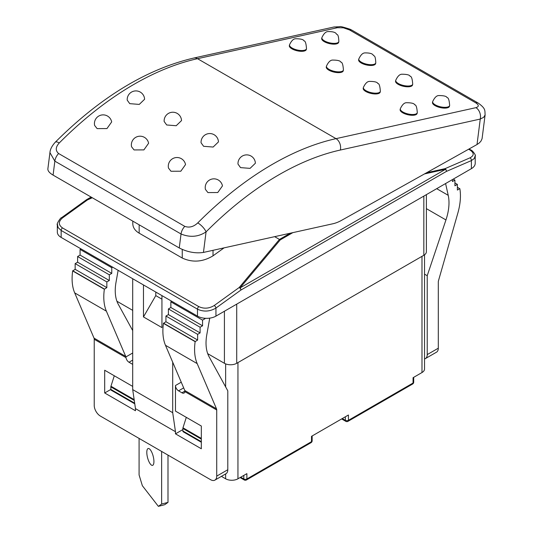 <?xml version="1.0" encoding="UTF-8"?>
<svg xmlns="http://www.w3.org/2000/svg" width="533" height="533" viewBox="0 0 533 533"><rect width="100%" height="100%" fill="white"/><g stroke="black" fill="none" stroke-linecap="round" stroke-linejoin="round"><path stroke-width="0.8" d="M478.474 103.242A8.708 5.024 120 0 0 478.248 103.102A8.708 5.024 120 0 0 475.696 102.796C479.067 105.028 479.14 106.653 475.909 107.666A8.708 6.283 77.5 0 1 480.253 119.059L477.015 144.523L479.294 142.951L480.959 141.152L482.072 138.693L485.13 114.782M477.015 144.523L341.533 220.362A43.526 25.131 -60 0 1 332.938 223.753L203.453 252.429L206.064 231.882A8.708 2.971 -135.1 0 0 197.77 222.894C193.659 226.798 189.328 227.951 184.778 226.365L58.597 153.517C55.292 150.572 55.525 147.048 59.283 142.944A8.708 2.971 -135.1 0 0 55.245 142.231C100.524 97.126 146.715 69.057 193.832 58.03A8.708 6.283 77.5 0 1 197.523 58.69L337.422 27.709L343.425 27.816L349.521 29.948A8.708 5.024 -60 0 1 352.06 30.248L478.241 103.096C486.056 108.759 484.717 110.498 485.117 114.888L485.123 114.855M255.387 163.225L250.07 168.368L240.55 167.622L237.998 164.097A8.708 8.708 0 0 1 251.043 156.042A8.708 8.708 0 0 1 255.387 163.225M205.418 189.402A8.708 8.708 0 0 1 218.277 180.001A8.708 8.708 0 0 1 222.468 185.89L217.75 192.54L207.923 192.586L205.425 189.402M218.457 141.905L213.133 147.048L203.619 146.302L201.068 142.777A8.708 8.708 0 0 1 214.113 134.716A8.708 8.708 0 0 1 218.457 141.905M185.537 164.57L180.82 171.22L170.993 171.26L168.488 168.082A8.708 8.708 0 0 1 181.347 158.681A8.708 8.708 0 0 1 185.537 164.57M181.526 120.585L176.203 125.728L166.689 124.975L164.137 121.451A8.708 8.708 0 0 1 177.183 113.396A8.708 8.708 0 0 1 181.526 120.585M148.607 143.244L143.89 149.9L134.063 149.94L131.558 146.762A8.708 8.708 0 0 1 144.416 137.361A8.708 8.708 0 0 1 148.607 143.244M144.596 99.265L139.273 104.408L129.759 103.655L127.207 100.131A8.708 8.708 0 0 1 140.252 92.076A8.708 8.708 0 0 1 144.596 99.265M111.677 121.924L106.96 128.573L97.133 128.62L94.627 125.442A8.708 8.708 0 0 1 107.486 116.041A8.708 8.708 0 0 1 111.677 121.924M449.639 105.514L449.459 106.3A8.708 3.325 -167 0 1 443.976 108.106A8.708 3.325 -167 0 1 435.095 105.641A8.708 3.325 -167 0 1 432.496 102.376L432.676 101.59A8.708 3.325 13 0 0 435.274 104.854A8.708 3.325 13 0 0 444.156 107.32A8.708 3.325 13 0 0 449.639 105.514C449.279 100.184 448.42 97.559 447.054 97.632C446.607 96.266 443.869 95.574 438.846 95.554C436.62 95.534 434.562 97.546 432.676 101.59M417.286 112.683L417.106 113.462A8.708 3.325 -167 0 1 411.623 115.268A8.708 3.325 -167 0 1 402.741 112.803A8.708 3.325 -167 0 1 400.143 109.538L400.323 108.759A8.708 3.325 13 0 0 402.921 112.023A8.708 3.325 13 0 0 411.802 114.488A8.708 3.325 13 0 0 417.286 112.683C416.926 107.353 416.066 104.721 414.701 104.794C414.254 103.435 411.516 102.736 406.499 102.716C404.267 102.696 402.215 104.708 400.323 108.759M380.355 91.356L380.176 92.142A8.708 3.325 -167 0 1 374.692 93.948A8.708 3.325 -167 0 1 365.811 91.483A8.708 3.325 -167 0 1 363.213 88.218L363.393 87.439A8.708 3.325 13 0 0 365.991 90.697A8.708 3.325 13 0 0 374.872 93.162A8.708 3.325 13 0 0 380.355 91.356C379.996 86.026 379.136 83.401 377.77 83.474C377.324 82.109 374.586 81.416 369.569 81.396C367.337 81.376 365.278 83.388 363.393 87.439M343.425 70.036L343.245 70.822A8.708 3.325 -167 0 1 337.762 72.628A8.708 3.325 -167 0 1 328.881 70.163A8.708 3.325 -167 0 1 326.283 66.898L326.462 66.112A8.708 3.325 13 0 0 329.061 69.377A8.708 3.325 13 0 0 337.942 71.842A8.708 3.325 13 0 0 343.425 70.036C343.065 64.706 342.206 62.081 340.84 62.154C340.394 60.789 337.656 60.096 332.632 60.069C330.407 60.056 328.348 62.068 326.462 66.112M306.495 48.716L306.315 49.502A8.708 3.325 -167 0 1 300.832 51.308A8.708 3.325 -167 0 1 291.951 48.843A8.708 3.325 -167 0 1 289.352 45.578L289.532 44.792A8.708 3.325 13 0 0 292.131 48.057A8.708 3.325 13 0 0 301.012 50.522A8.708 3.325 13 0 0 306.495 48.716C306.135 43.386 305.276 40.761 303.91 40.834C303.464 39.469 300.725 38.776 295.702 38.749C293.476 38.729 291.418 40.748 289.532 44.792M338.848 41.554L338.662 42.334A8.708 3.325 -167 0 1 333.185 44.139A8.708 3.325 -167 0 1 324.304 41.674A8.708 3.325 -167 0 1 321.705 38.409L321.885 37.63A8.708 3.325 13 0 0 324.484 40.894A8.708 3.325 13 0 0 333.365 43.36A8.708 3.325 13 0 0 338.848 41.554C338.488 32.62 336.763 35.325 336.223 33.639C335.19 32.213 332.465 31.527 328.055 31.587C325.83 31.567 323.771 33.579 321.885 37.63M375.778 62.874L375.592 63.654A8.708 3.325 -167 0 1 370.115 65.466A8.708 3.325 -167 0 1 361.234 63.001A8.708 3.325 -167 0 1 358.636 59.736L358.816 58.95A8.708 3.325 13 0 0 361.414 62.214A8.708 3.325 13 0 0 370.295 64.68A8.708 3.325 13 0 0 375.778 62.874C375.419 53.94 373.693 56.645 373.153 54.959C372.121 53.533 369.396 52.847 364.985 52.907C362.76 52.887 360.701 54.906 358.816 58.95M412.709 84.194L412.529 84.98A8.708 3.325 -167 0 1 407.045 86.786A8.708 3.325 -167 0 1 398.164 84.321A8.708 3.325 -167 0 1 395.566 81.056L395.746 80.27A8.708 3.325 13 0 0 398.344 83.534A8.708 3.325 13 0 0 407.225 86A8.708 3.325 13 0 0 412.709 84.194C412.349 78.864 411.489 76.239 410.124 76.312C409.67 74.946 406.939 74.254 401.915 74.227C399.69 74.214 397.631 76.226 395.746 80.27M184.778 226.365A8.708 5.024 120 0 0 181.033 233.994L179.255 247.958C187.436 252.102 195.504 253.595 203.453 252.429M179.255 247.958L53.08 175.104L54.852 161.146A8.708 5.024 -60 0 1 58.597 153.517M475.909 107.666L336.017 138.647A8.708 6.283 -102.5 0 1 340.354 150.033A295.955 170.873 -60 0 0 206.064 231.882C198.376 236.945 190.034 237.651 181.033 233.994L54.852 161.146L49.942 152.618L47.87 168.854C47.723 170.873 49.456 172.959 53.08 175.104M352.066 30.248L350.121 29.255C343.425 27.076 339.987 26.217 339.801 26.67L333.718 27.05A8.708 6.283 77.5 0 1 337.422 27.709M340.354 150.033L480.253 119.059L483.678 117.313L485.117 114.895M57.377 224.04L58.07 227.538L61.148 230.456L197.483 309.167C203.639 312.012 209.795 311.638 215.945 308.061L240.936 290.039A2.179 1.259 -120 0 0 240.05 287.913A2.179 1.379 -140.1 0 0 239.21 287.494A2.179 1.093 54.2 0 1 240.936 290.039L446.394 171.419L471.385 160.586A2.179 1.399 -113.4 0 0 470.033 157.828L445.042 168.661A2.179 1.033 77.6 0 1 445.501 169.301A2.179 1.259 60 0 1 446.394 171.419A2.179 1.399 -113.4 0 0 445.042 168.661L426.666 172.705M139.086 438.419L139.086 474.95L142.358 485.71L158.368 506.35L164.724 504.704L167.995 502.386L167.995 455.109M150.366 464.05A8.708 2.905 75.5 0 1 146.995 454.902A8.708 2.905 75.5 0 1 148.187 448.513A8.708 2.905 75.5 0 1 153.178 456.215A8.708 2.905 75.5 0 1 152.545 465.369A8.708 2.905 75.5 0 1 150.366 464.05M158.368 506.35L161.639 504.031L167.995 502.386M161.639 504.031L161.639 451.438M207.703 353.659L224.413 363.299A8.708 5.024 0 0 0 236.719 363.299L423.835 255.274A8.708 5.024 0 0 0 426.387 251.723L426.387 194.632M116.92 301.245L132.697 310.353M457.381 187.223L459.872 188.822A52.227 30.154 120 0 1 457.84 213.1L438.512 280.638A4.351 2.512 120 0 0 438.299 282.07L438.299 348.202L427.219 354.598A8.708 5.024 60 0 1 425.414 358.582A8.708 5.024 60 0 1 424.535 358.916M425.414 358.582L436.494 352.186A8.708 5.024 -120 0 0 438.299 348.202M132.697 364.012L132.391 364.192A4.351 2.512 -120 0 0 132.697 364.352M181.24 382.188L175.477 385.512L175.477 411.096L201.327 426.027L201.327 448.766L175.477 433.842L175.477 431.71L135.469 408.611L135.469 410.743L104.695 392.974L104.695 370.235L132.697 386.405M135.469 408.611L132.697 389.603L132.697 278.726M132.697 352.999L125.875 356.937L125.988 357.616A4.351 2.512 -120 0 0 129.006 362.24L132.697 360.108M118.133 270.318L116.014 282.29A43.526 25.131 120 0 0 118.279 304.283L132.697 330.573M125.875 356.937A4.351 2.512 120 0 0 125.715 356.404L106.387 311.179A52.227 30.154 -60 0 1 104.355 289.246L106.847 287.613L106.847 281.924L109.312 280.505L109.312 274.815L111.77 273.396L111.77 267.713L112.696 267.18M175.477 385.512A4.351 2.512 -120 0 0 178.555 390.842L183.678 387.884M181.94 392.801A4.351 2.512 -120 0 0 184.118 393.014A4.351 2.512 -120 0 0 184.964 391.668L184.964 391.055L181.94 392.801L178.555 390.842M216.718 476.129A8.708 5.024 60 0 1 214.912 480.113L225.992 473.717A8.708 5.024 -120 0 0 227.798 469.733L216.718 476.129L216.718 409.997A4.351 2.512 120 0 0 216.498 408.818L197.177 363.599A52.227 30.154 -60 0 1 195.145 341.66L197.636 340.027L197.636 334.338L200.095 332.918L200.095 327.235L202.56 325.81L202.56 320.126L205.025 318.707L205.025 318.274M171.786 301.292L170.86 301.825L170.86 307.508L168.401 308.933L168.401 314.617L165.936 316.042L165.936 321.725L163.444 323.364A52.227 30.154 120 0 0 165.477 345.297L184.804 390.516A4.351 2.512 -60 0 1 184.964 391.055M132.391 364.192L129.006 362.24M80.996 248.878L80.077 249.411L80.077 255.094L77.611 256.52L77.611 262.203L75.153 263.622L75.153 269.312L72.661 270.944A52.227 30.154 120 0 0 74.687 292.877L94.015 338.102A4.351 2.512 -60 0 1 94.228 339.281L94.228 405.413A8.708 5.024 60 0 0 100.384 416.073L210.562 479.687A8.708 5.024 60 0 0 214.912 480.113M459.839 188.642L457.381 190.068L457.381 184.378L454.915 185.797L454.915 180.114L452.457 181.533L452.457 179.581M445.588 183.545L448.22 195.325A43.526 25.131 -60 0 1 445.948 219.942L427.219 275.708L427.219 354.598M91.103 197.063L86.586 199.668A2.179 2.179 0 0 0 86.406 199.788A2.179 1.093 54.2 0 1 87.485 199.902A2.179 0.733 -114.1 0 0 87.026 199.569A2.179 1.259 -120 0 0 86.586 199.668A2.179 1.259 -120 0 0 86.493 199.742M424.488 173.925L445.501 169.301L240.05 287.913L280.211 239.923L279.439 239.424L239.21 287.494L214.219 305.522C209.089 308.614 203.959 308.987 198.829 306.628L62.494 227.917C58.297 224.886 58.297 221.555 62.494 217.924L87.485 199.902L92.296 197.75M475.209 156.042L475.209 163.325A13.059 7.535 0 0 1 471.385 168.655L471.385 160.586L474.21 158.567L475.196 155.783M61.388 217.83A2.179 1.093 54.2 0 1 61.415 217.81A2.179 1.093 54.2 0 1 62.494 217.924M471.385 168.655L215.945 316.129L215.945 308.061A2.179 1.093 -125.8 0 0 214.219 305.522M274.655 236.665L279.439 239.424M224.067 247.865L213.027 255.827C202.767 262.016 192.506 262.756 182.246 258.039L139.16 233.168C135.009 230.682 132.884 227.504 132.79 223.633L132.79 221.128M57.324 224.799L57.324 232.088A13.059 7.535 0 0 0 61.148 237.418L61.148 230.456A2.179 1.259 -60 0 1 62.494 227.917M198.829 306.628A2.179 1.259 -60 0 0 197.483 309.167L197.483 316.129L61.148 237.418M197.483 316.129A13.059 7.535 0 0 0 215.945 316.129M104.695 392.974L110.851 389.423A1.739 1.006 120 0 0 111.21 390.223L134.769 403.821M175.477 433.842L182.866 429.578M186.303 417.346L182.972 427.819A1.739 1.006 120 0 0 182.866 428.459L183.052 427.559M424.535 274.155L427.219 275.708M454.915 182.959L457.381 184.378M453.223 179.135L454.915 180.114M132.697 389.603L172.705 412.695L175.477 431.71M172.705 362.22L172.705 412.695M143.47 284.942L143.47 316.928L161.939 327.588L161.939 295.608M143.47 316.928L155.783 295.608L161.939 299.16M155.783 292.051L155.783 295.608M72.688 270.731L104.388 289.033M75.153 269.312L106.847 287.613M75.153 263.622L106.847 281.924M77.611 262.203L109.312 280.505M77.611 256.52L109.312 274.815M80.077 255.094L111.77 273.396M80.077 249.411L111.77 267.713M209.736 318.128L206.797 334.704A43.526 25.131 120 0 0 209.069 356.704L227.798 390.842L227.798 469.733M204.126 318.188L205.025 318.707M170.86 301.825L202.56 320.126M170.86 307.508L202.56 325.81M168.401 308.933L200.095 327.235M168.401 314.617L200.095 332.918M165.936 316.042L197.636 334.338M165.936 321.725L197.636 340.027M163.478 323.145L195.171 341.446M421.989 256.34L421.989 372.54L413.062 377.697L413.062 383.027L348.435 420.337L348.435 415.007L311.505 436.334L311.505 441.664L246.879 478.974L246.879 473.644L237.951 478.794L237.951 362.593M225.639 473.924L225.639 478.794A8.708 5.024 0 0 0 237.951 478.794M225.639 478.794L221.422 476.362M421.989 372.54A8.708 5.024 0 0 0 424.535 368.989L424.535 254.814M114.289 375.772L110.957 386.238A1.739 1.006 120 0 0 110.851 386.885L110.851 389.423L134.676 403.181M201.327 439.125L182.866 428.459L182.866 430.997A1.739 1.006 120 0 0 183.225 431.797L201.327 442.25M59.283 142.944A304.663 175.897 -60 0 1 197.523 58.69L336.017 138.647A304.663 175.897 120 0 0 197.77 222.894M349.521 29.948L475.696 102.796M468.607 149.227L470.033 150.046C474.23 152.944 474.23 155.536 470.033 157.828M216.498 408.818L184.804 390.516M216.718 409.997L184.964 391.668M94.228 339.281L125.988 357.616M125.715 356.404L94.015 338.102M74.687 292.877L106.387 311.179M423.835 196.104L423.835 255.274M236.719 363.299L236.719 304.136M224.413 311.239L224.413 363.299M91.769 197.443L87.026 199.569L91.236 197.137M280.211 239.923L292.837 232.635M290.258 233.207L279.465 239.437M475.203 156.002C476.469 155.949 472.405 150.186 470.932 150.04A2.179 1.259 120 0 0 470.033 150.046M182.246 249.451L182.246 258.039M213.027 255.827L213.027 250.31M139.16 233.168L139.16 224.806M436.7 188.675L448.22 195.325M426.387 208.65L445.948 219.942M72.661 270.944L104.355 289.246M163.444 323.364L195.145 341.66M165.477 345.297L197.177 363.599M243.801 475.423L243.801 478.974A2.179 1.259 0 0 0 246.879 478.974A2.179 1.259 -120 0 1 246.426 479.973A2.179 2.179 0 0 1 244.247 479.973A2.179 1.259 -60 0 1 243.801 478.974L240.723 477.195M240.183 477.508A2.179 2.179 0 0 0 240.696 477.914A2.179 1.259 -60 0 1 240.316 477.428M311.052 442.656A2.179 2.179 0 0 0 312.145 440.771A2.179 1.259 0 0 1 311.505 441.664A2.179 1.259 60 0 1 311.052 442.656L246.426 479.973M345.357 416.786L345.357 420.337A2.179 1.259 0 0 0 348.435 420.337A2.179 1.259 -120 0 1 347.982 421.337A2.179 2.179 0 0 1 345.81 421.337A2.179 1.259 -60 0 1 345.357 420.337L342.279 418.565M311.505 439.885L311.505 436.334M412.615 384.02A2.179 2.179 0 0 0 413.701 382.141A2.179 1.259 0 0 1 413.062 383.027A2.179 1.259 60 0 1 412.615 384.02L347.982 421.337M413.062 381.248L413.062 377.697M225.639 363.892L225.639 386.918M110.851 386.885L134.276 400.41M201.327 441.657L182.866 430.997M134.163 399.637L110.957 386.238M201.327 438.412L182.972 427.819M49.942 152.618C50.142 149.433 51.908 145.975 55.245 142.238M333.731 27.05L193.832 58.03M469.073 148.967L470.932 150.04M57.331 224.859C56.085 224.293 61.075 216.938 61.415 217.81L86.406 199.788M244.247 479.973L240.696 477.914M345.81 421.337L341.64 418.931M312.145 440.771L312.145 435.961M413.701 382.141L413.701 377.331"/></g></svg>
